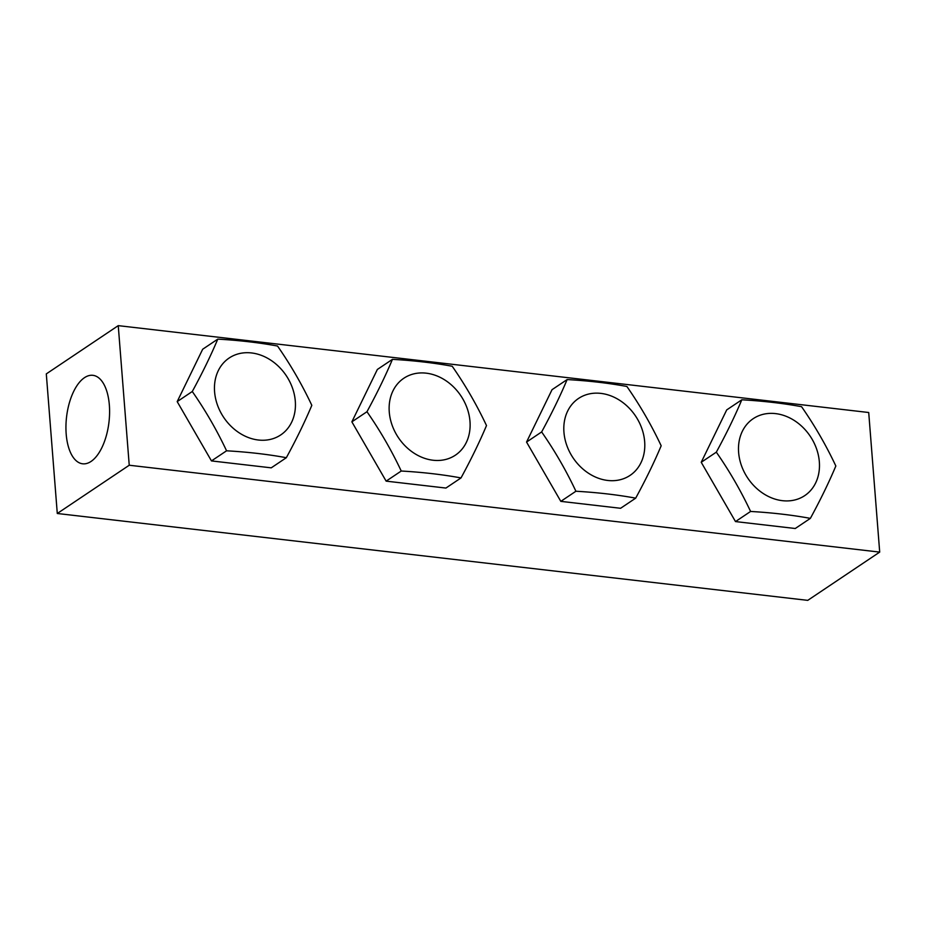 <?xml version="1.0" encoding="UTF-8"?>
<svg xmlns="http://www.w3.org/2000/svg" width="926" height="926" viewBox="0 0 926 926"><rect width="100%" height="100%" fill="white"/><g stroke="black" fill="none" stroke-linecap="round" stroke-linejoin="round"><path stroke-width="1.39" d="M109.349 405.09A44.541 21.367 96.6 0 1 82.645 463.799A44.541 21.367 96.6 0 1 66.186 434.039A44.541 21.367 96.6 0 1 92.889 375.319A44.541 21.367 96.6 0 1 109.349 405.09M118.25 325.639L868.715 412.51L879.7 552.104L129.235 465.234L118.25 325.639L46.3 373.896L57.285 513.49L129.235 465.234M57.285 513.49L807.75 600.361L879.7 552.104M214.589 391.802A46.3 37.596 56.2 0 0 258.366 440.012A46.3 37.596 56.2 0 0 295.301 401.155A46.3 37.596 56.2 0 0 251.513 352.945A46.3 37.596 56.2 0 0 214.589 391.802M226.569 450.8C216.742 429.953 205.317 410.183 192.284 391.501C202.389 372.958 210.885 355.503 217.772 339.124C239.302 340.351 259.222 342.655 277.534 346.035C290.567 364.728 301.992 384.487 311.819 405.333C304.92 421.712 296.436 439.179 286.331 457.71C268.019 454.33 248.087 452.027 226.569 450.8L211.464 460.916L177.19 401.618L192.284 391.501M177.19 401.618L202.678 349.241L217.772 339.124M286.331 457.71L271.237 467.838L211.464 460.916M389.267 412.024A46.3 37.596 56.2 0 0 433.044 460.234A46.3 37.596 56.2 0 0 469.98 421.365A46.3 37.596 56.2 0 0 426.191 373.166A46.3 37.596 56.2 0 0 389.267 412.024M401.247 471.021C391.42 450.175 379.996 430.405 366.962 411.723C377.067 393.18 385.563 375.725 392.45 359.346C413.98 360.573 433.9 362.876 452.212 366.256C465.246 384.95 476.67 404.708 486.497 425.555C479.599 441.933 471.102 459.4 461.009 477.932C442.686 474.552 422.765 472.248 401.247 471.021L386.142 481.138L351.868 421.839L366.962 411.723M351.868 421.839L377.357 369.462L392.45 359.346M461.009 477.932L445.915 488.06L386.142 481.138M563.946 432.245A46.3 37.596 56.2 0 0 607.722 480.455A46.3 37.596 56.2 0 0 644.658 441.586A46.3 37.596 56.2 0 0 600.87 393.388A46.3 37.596 56.2 0 0 563.946 432.245M575.914 491.243C566.099 470.396 554.674 450.626 541.641 431.944C551.746 413.401 560.242 395.946 567.129 379.567C588.658 380.794 608.579 383.098 626.89 386.478C639.924 405.171 651.348 424.93 661.176 445.776C654.277 462.155 645.781 479.622 635.687 498.153C617.364 494.773 597.444 492.47 575.914 491.243L560.82 501.36L526.547 442.061L541.641 431.944M526.547 442.061L552.035 389.684L567.129 379.567M635.687 498.153L620.594 508.281L560.82 501.36M738.624 452.467A46.3 37.596 56.2 0 0 782.401 500.677A46.3 37.596 56.2 0 0 819.336 461.808A46.3 37.596 56.2 0 0 775.548 413.609A46.3 37.596 56.2 0 0 738.624 452.467M750.592 511.453C740.777 490.618 729.352 470.848 716.319 452.166C726.424 433.623 734.92 416.168 741.807 399.789C763.337 401.016 783.257 403.319 801.569 406.699C814.602 425.393 826.027 445.151 835.842 465.998C828.955 482.377 820.459 499.843 810.366 518.375C792.043 514.995 772.122 512.691 750.592 511.453L735.499 521.581L701.225 462.282L716.319 452.166M701.225 462.282L726.713 409.905L741.807 399.789M810.366 518.375L795.26 528.503L735.499 521.581"/></g></svg>
